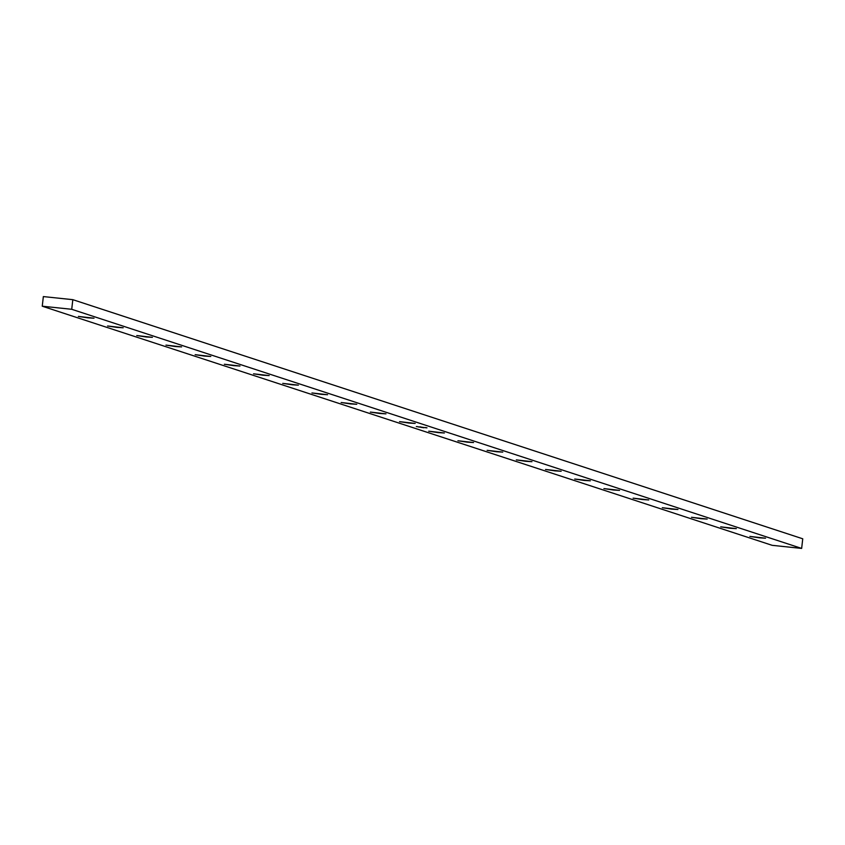 <?xml version="1.0" encoding="UTF-8"?>
<svg xmlns="http://www.w3.org/2000/svg" width="845" height="845" viewBox="0 0 845 845"><rect width="100%" height="100%" fill="white"/><g stroke="black" fill="none" stroke-linecap="round" stroke-linejoin="round"><path stroke-width="1.27" d="M419.152 426.905L418.18 426.915L419.131 427.01M426.112 427.633L425.436 427.507L426.112 427.633M423.472 427.538L424.317 427.581L423.472 427.538M424.317 427.581L423.26 427.475L424.201 427.454M425.51 427.686L426.155 427.781L425.51 427.686M423.936 427.771L421.211 427.38L424.063 427.676M87.764 317.836L78.363 316.421L94.006 318.206L87.764 317.836M116.959 327.395L107.558 325.99L123.201 327.775L116.959 327.395M146.164 336.965L136.753 335.549L152.406 337.335L146.164 336.965M175.359 346.524L165.947 345.119L181.601 346.904L175.359 346.524M204.553 356.094L195.153 354.678L210.796 356.463L204.553 356.094M233.748 365.653L224.347 364.248L239.991 366.033L233.748 365.653M262.953 375.222L253.542 373.807L269.196 375.592L262.953 375.222M292.148 384.781L282.737 383.376L298.391 385.162L292.148 384.781M350.538 403.921L341.137 402.505L356.78 404.29L350.538 403.921M379.732 413.48L370.332 412.075L385.985 413.86L379.732 413.48M408.938 423.049L399.527 421.634L415.18 423.419L408.938 423.049M438.132 432.608L428.721 431.203L444.375 432.989L438.132 432.608M467.327 442.178L457.927 440.763L473.57 442.548L467.327 442.178M496.522 451.737L487.121 450.332L502.764 452.117L496.522 451.737M525.727 461.307L516.316 459.891L531.97 461.676L525.727 461.307M554.922 470.866L545.511 469.461L561.164 471.246L554.922 470.866M584.117 480.435L574.716 479.03L590.359 480.805L584.117 480.435M613.312 490.005L603.911 488.59L619.554 490.375L613.312 490.005M642.517 499.564L633.106 498.159L648.759 499.944L642.517 499.564M671.712 509.134L662.3 507.718L677.954 509.503L671.712 509.134M700.906 518.693L691.506 517.288L707.149 519.073L700.906 518.693M730.101 528.262L720.701 526.847L736.344 528.632L730.101 528.262M321.343 394.351L311.942 392.946L327.585 394.721L321.343 394.351M759.306 537.821L749.895 536.417L765.549 538.202L759.306 537.821M801.651 548.416L772.182 545.331L42.25 306.207L71.719 309.291L801.651 548.416L802.75 538.793L72.818 299.669L71.719 309.291M427 427.834L426.398 427.813L427 427.834M421.37 427.095L420.768 427.042L421.37 427.095M417.937 426.714L416.342 426.545L417.937 426.714M419.807 426.957L420.715 427.063L419.954 426.862M422.384 427.401L420.979 427.211L422.68 427.295M420.821 427.221L419.733 427.126M42.25 306.207L43.348 296.584L72.818 299.669M419.965 426.957L420.514 426.883M425.141 427.644L426.028 427.771L425.162 427.676M420.123 427.116L420.704 427.084"/></g></svg>

